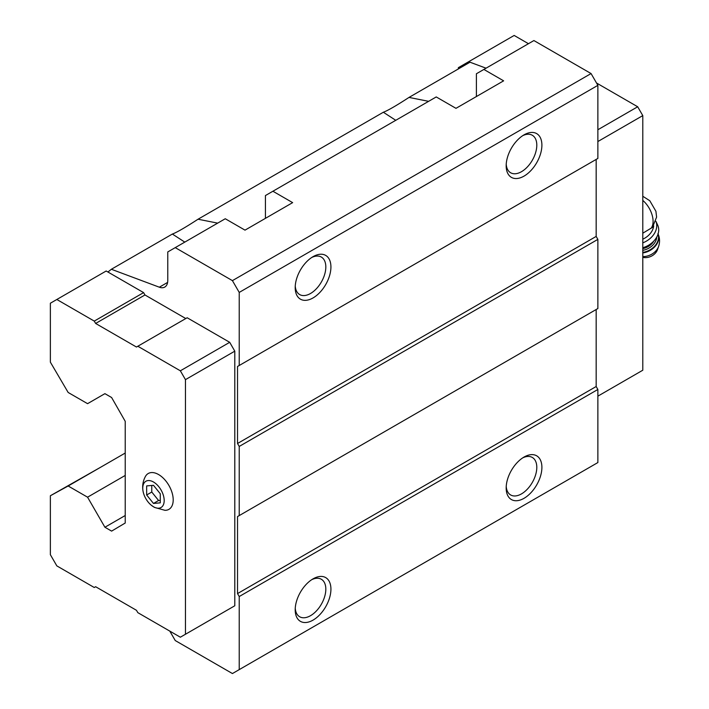 <?xml version="1.0" encoding="UTF-8"?>
<svg xmlns="http://www.w3.org/2000/svg" width="709" height="709" viewBox="0 0 709 709"><rect width="100%" height="100%" fill="white"/><g stroke="black" fill="none" stroke-linecap="round" stroke-linejoin="round"><path stroke-width="1.06" d="M160.278 502.841L160.278 493.765L153.472 485.302L146.666 485.913L146.666 494.988L153.472 503.452L160.278 502.841M153.472 506.758A15.155 8.756 -120 0 0 164.16 499.632A15.155 8.756 -120 0 0 151.886 481.216A15.155 8.756 -120 0 0 143.023 491.08A15.155 8.756 -120 0 0 151.097 505.074A15.155 8.756 -120 0 0 153.472 506.758M642.788 233.208L652.448 227.385M265.423 218.354L265.423 195.56L436.239 96.938L455.976 108.335L503.62 80.835L483.884 69.438L533.904 40.555L591.067 73.559L597.873 85.346L239.225 292.418L232.419 280.631L175.247 247.627L167.767 251.943L167.767 280.454A14.437 8.331 -120 0 1 164.772 287.065A14.437 8.331 -120 0 1 159.33 287.198L111.366 269.269L172.367 234.05C176.754 232.437 185.315 227.492 198.041 219.223L217.663 223.131M476.395 96.548L476.395 73.763L483.884 69.438M184.792 242.115L172.367 234.05M244.632 229.92L245.137 230.062M395.764 120.308L383.339 112.244C387.726 110.631 396.287 105.694 409.013 97.417L428.635 101.334M198.041 219.223L383.339 112.244M111.366 269.269L107.928 272.017L106.173 271.006L50.366 303.222L50.366 362.157L68.161 392.476L87.561 403.669L104.914 393.655L111.614 397.519L125.227 421.332L125.227 523.02L111.614 531.112L104.914 527.248L125.227 515.514M185.802 318.545L144.964 294.971L143.608 292.613L107.928 272.017M229.698 608.721L234.794 605.77L234.794 351.159L229.698 342.314L187.158 317.756L136.456 347.029L95.626 323.455L144.964 294.971M169.805 631.116L175.247 640.546L232.419 673.55L239.225 669.624L239.225 596.535L237.524 593.593L237.524 516.577L239.225 515.594L239.225 446.44L237.524 443.497L237.524 366.482L239.225 365.498L239.225 292.418M232.419 280.631L591.067 73.559M272.912 191.244L292.649 202.632L245.004 230.141L225.267 218.744L175.247 247.627M455.603 108.123L456.109 108.255M486.037 68.188L470.014 62.206L409.013 97.417M104.914 527.248L87.561 497.186L125.227 475.438M87.561 497.186L68.161 485.993L125.227 453.042M68.161 485.993L50.366 495.751L100.146 467.523M239.225 669.624L597.873 462.552L597.873 389.471L596.172 386.52L596.172 309.514L237.524 516.577M524.031 498.312A25.267 14.588 -60 0 1 506.173 487.996A25.267 14.588 -60 0 1 524.031 457.057A25.267 14.588 -60 0 1 541.898 467.364A25.267 14.588 -60 0 1 524.031 498.312M313.059 620.109A25.267 14.588 -60 0 1 295.201 609.802A25.267 14.588 -60 0 1 313.059 578.854A25.267 14.588 -60 0 1 330.926 589.17A25.267 14.588 -60 0 1 313.059 620.109M239.225 596.535L597.873 389.471M237.524 593.593L596.172 386.52M239.225 515.594L597.873 308.53L597.873 239.376L596.172 236.425L596.172 159.419L237.524 366.482M239.225 446.44L597.873 239.376M237.524 443.497L596.172 236.425M239.225 365.498L597.873 158.435L597.873 85.346M313.059 297.922A25.267 14.588 -60 0 1 295.201 287.606A25.267 14.588 -60 0 1 313.059 256.658A25.267 14.588 -60 0 1 330.926 266.974A25.267 14.588 -60 0 1 313.059 297.922M524.031 176.116A25.267 14.588 -60 0 1 506.173 165.8A25.267 14.588 -60 0 1 524.031 134.861A25.267 14.588 -60 0 1 541.898 145.168A25.267 14.588 -60 0 1 524.031 176.116M95.626 323.455L94.262 321.097L56.835 299.49M94.262 321.097L143.608 292.613M50.366 495.751L50.366 554.695L56.835 565.888L94.262 587.504L95.626 586.715L136.456 610.289L137.821 612.647L180.352 637.205L234.794 605.77M185.457 634.254L185.457 379.643L234.794 351.159M185.457 379.643L180.352 370.807L229.698 342.314M180.352 370.807L137.821 346.249M151.097 505.074L154.358 507.36L164.967 510.32A20.694 11.947 -120 0 0 168.919 485.461A20.694 11.947 -120 0 0 145.416 476.457C142.934 481.101 142.137 485.975 143.023 491.08M465.919 64.563L464.829 63.934L458.36 67.665L458.36 68.933M528.462 43.701L514.167 35.45L464.829 63.934M597.873 141.534L642.788 115.602L642.788 370.222L597.873 396.154M642.788 115.602L637.683 106.767L597.873 129.747M637.683 106.767L596.517 82.997M522.71 135.676A21.651 12.505 -60 0 1 532.308 135.259A21.651 12.505 -60 0 1 535.632 152.612A21.651 12.505 -60 0 1 521.487 171.693A21.651 12.505 -60 0 1 510.657 172.766A21.651 12.505 -60 0 1 506.217 164.24M311.738 257.482A21.651 12.505 -60 0 1 321.337 257.066A21.651 12.505 -60 0 1 324.66 274.418A21.651 12.505 -60 0 1 310.507 293.499A21.651 12.505 -60 0 1 299.685 294.572A21.651 12.505 -60 0 1 295.245 286.046M311.738 579.678A21.651 12.505 -60 0 1 321.337 579.262A21.651 12.505 -60 0 1 324.66 596.606A21.651 12.505 -60 0 1 310.507 615.696A21.651 12.505 -60 0 1 299.685 616.768A21.651 12.505 -60 0 1 295.245 608.242M522.71 457.872A21.651 12.505 -60 0 1 532.308 457.456A21.651 12.505 -60 0 1 535.632 474.808A21.651 12.505 -60 0 1 521.487 493.889A21.651 12.505 -60 0 1 510.657 494.962A21.651 12.505 -60 0 1 506.217 486.436M642.788 239.181A16.839 12.753 -25 0 0 653.698 225.887M642.788 257.34A10.83 8.198 -25 0 0 657.518 249.603L658.634 246.351C660.044 242.035 659.813 237.772 657.925 233.589M642.788 247.742A19.249 14.57 -25 0 0 657.66 225.045L655.914 221.323A19.249 14.57 -25 0 1 642.788 242.859M146.666 494.988L151.77 492.037L158.577 500.501L160.278 500.35M151.77 485.452L151.77 492.037M153.472 503.452L158.577 500.501M651.101 228.289A18.886 10.901 -120 0 0 642.788 200.399M159.33 287.198L167.608 282.412M642.788 256.578A13.781 10.431 -25 0 0 658.634 246.351M642.788 252.927A15.882 12.026 -25 0 0 658.085 233.952M642.788 252.386A15.882 12.026 -25 0 0 658.058 234.014M642.788 250.33A14.437 10.927 -25 0 0 656.756 237.054M642.788 248.611A13.232 10.015 -25 0 0 653.866 240.998M642.788 196.26L649.79 200.727L655.922 211.291L656.596 217.105L652.457 227.394"/></g></svg>
